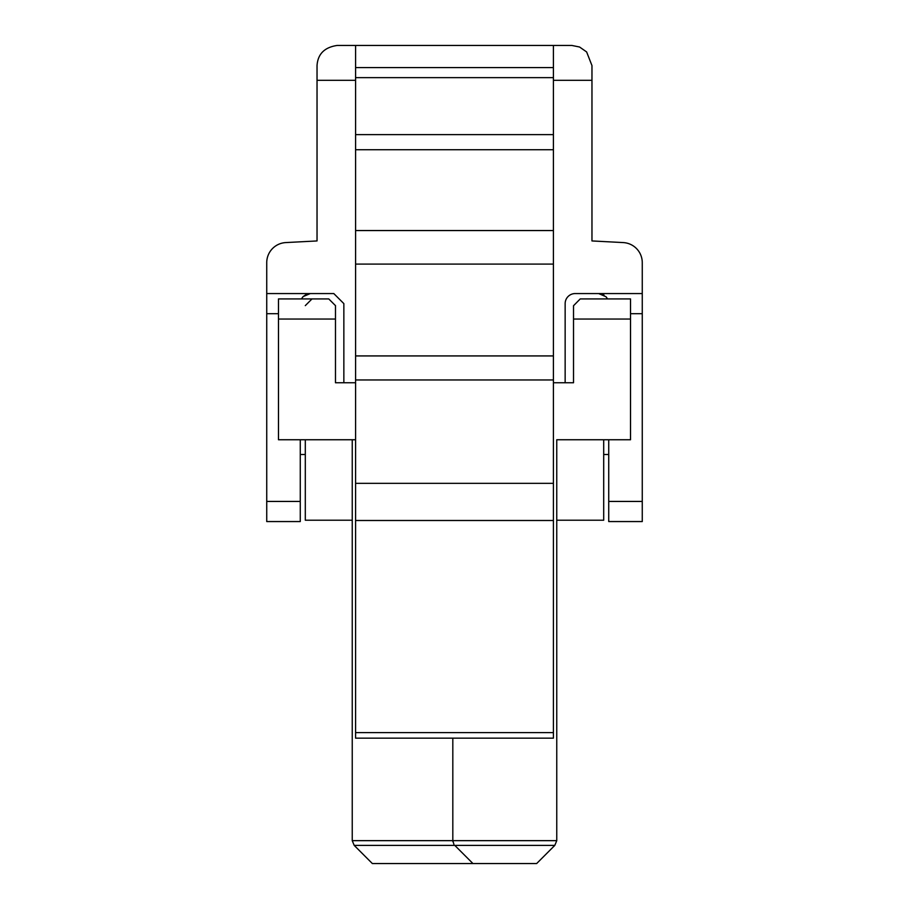 <?xml version="1.0" encoding="UTF-8"?>
<svg xmlns="http://www.w3.org/2000/svg" width="909" height="909" viewBox="0 0 909 909"><rect width="100%" height="100%" fill="white"/><g stroke="black" fill="none" stroke-linecap="round" stroke-linejoin="round"><path stroke-width="1.36" d="M553.411 80.299L591.964 80.299L591.964 240.942L623.199 242.578A20.112 20.112 0 0 1 642.265 262.667L642.265 521.561L608.735 521.561L608.735 439.751M604.03 295.084L598.679 293.562L606.019 296.743L607.564 298.925L606.064 296.788M642.265 293.562L575.204 293.562A10.056 10.056 0 0 0 565.148 303.617L565.148 382.746M343.852 382.746L343.852 303.617L333.796 293.562L266.735 293.562L266.735 262.667A20.112 20.112 0 0 1 285.801 242.578L317.036 240.942L317.036 80.299L355.589 80.299M355.589 45.45L553.411 45.45L553.411 67.584L355.589 67.584L355.589 45.45L337.148 45.45C324.513 47.313 317.809 54.017 317.036 65.562L317.036 80.299M317.036 156.768L317.036 240.942M591.964 156.768L591.964 240.942M553.411 45.45L571.852 45.45L579.556 47.007L586.623 51.938L591.964 65.562L591.964 80.299M573.511 305.731L580.237 298.925L573.522 305.731L573.522 382.746L553.411 382.746M355.589 382.746L335.478 382.746L335.478 305.742M266.735 293.562L266.735 521.561L300.265 521.561L300.265 439.751M553.411 134.634L553.411 230.556L355.589 230.556L355.589 134.634L553.411 134.634L553.411 67.584M553.411 483.338L553.411 732.609L355.589 732.609L355.589 483.338L553.411 483.338L553.411 230.556M355.589 732.609L355.589 738.153L553.411 738.153L553.411 732.609M355.589 483.338L355.589 230.556M355.589 134.634L355.589 67.584M603.701 439.751L603.701 520.221L556.763 520.221L556.763 439.751L556.763 840.655L554.797 845.393L536.651 863.55L372.349 863.55L354.203 845.393L352.238 840.655L352.238 439.751M556.763 439.751L630.528 439.751L630.528 298.925L580.237 298.925M335.535 305.685L328.763 298.925L278.472 298.925L278.472 439.751L355.589 439.751M453.909 844.279L452.818 840.655L452.818 738.153L452.818 840.655L556.763 840.655M303.14 296.584L306.333 294.391L310.321 293.562L303.14 296.584L301.436 298.925L302.902 296.834M452.921 841.734L452.818 840.655L352.238 840.655M554.797 845.393L454.784 845.393L472.941 863.55M305.299 305.629L312.003 298.925M352.238 520.221L305.299 520.221L305.299 439.751M608.735 454.5L603.701 454.5M305.299 454.5L300.265 454.5M608.735 501.438L642.265 501.438M642.265 313.685L630.528 313.685M573.522 319.048L630.528 319.048M278.472 319.048L335.478 319.048M278.472 313.685L266.735 313.685M300.265 501.438L266.735 501.438M553.411 77.64L355.589 77.64M355.589 149.724L553.411 149.724M553.411 264.087L355.589 264.087M553.411 355.93L355.589 355.93M553.411 379.962L355.589 379.962M355.589 520.493L553.411 520.493M454.784 845.393L354.203 845.393"/></g></svg>
